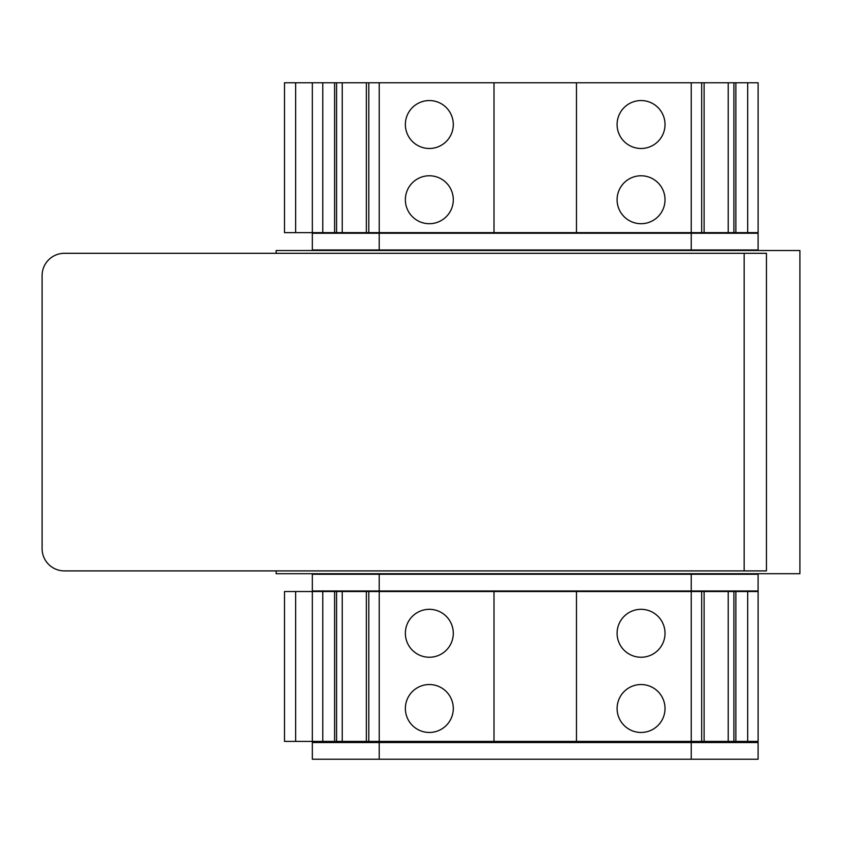 <?xml version="1.0" encoding="UTF-8"?>
<svg xmlns="http://www.w3.org/2000/svg" width="842" height="842" viewBox="0 0 842 842"><rect width="100%" height="100%" fill="white"/><g stroke="black" fill="none" stroke-linecap="round" stroke-linejoin="round"><path stroke-width="1.26" d="M698.713 574.255L698.713 573.697M372.196 573.697L372.196 574.255M492.549 591.526L492.549 590.968M578.359 590.968L578.359 591.526M379.205 759.242L312.34 759.242L312.34 742.518L758.095 742.518L758.095 759.242L379.205 759.242L379.205 742.518M691.24 759.242L691.24 742.518M691.24 574.255L758.095 574.255L758.095 590.968L312.34 590.968L312.34 574.255L691.24 574.255L691.24 590.968M379.205 574.255L379.205 590.968M312.34 741.413L312.34 591.526L284.501 591.526L284.501 741.413L758.116 741.413L758.116 591.526L747.685 591.526L747.685 741.413M312.34 591.526L747.685 591.526M733.898 591.526L733.898 741.413M728.225 591.526L728.225 741.413M691.24 591.526L691.24 741.413M665.022 633.279A23.955 23.955 0 0 0 629.079 612.534A23.955 23.955 0 0 0 629.079 654.034A23.955 23.955 0 0 0 665.022 633.279M665.022 708.501A23.955 23.955 0 0 0 629.079 687.756A23.955 23.955 0 0 0 629.079 729.246A23.955 23.955 0 0 0 665.022 708.501M576.465 591.526L576.465 741.413M494.001 591.526L494.001 741.413M453.291 633.279A23.955 23.955 0 0 0 417.348 612.534A23.955 23.955 0 0 0 417.348 654.034A23.955 23.955 0 0 0 453.291 633.279M453.291 708.501A23.955 23.955 0 0 0 417.348 687.756A23.955 23.955 0 0 0 417.348 729.246A23.955 23.955 0 0 0 453.291 708.501M379.226 591.526L379.226 741.413M342.241 591.526L342.241 741.413M336.568 591.526L336.568 741.413M379.205 249.969L312.34 249.969L312.34 233.245L758.095 233.245L758.095 249.969L379.205 249.969L379.205 233.245M691.24 249.969L691.24 233.245M665.022 199.743A23.955 23.955 0 0 0 629.079 178.988A23.955 23.955 0 0 0 629.079 220.488A23.955 23.955 0 0 0 665.022 199.743M665.022 124.521A23.955 23.955 0 0 0 629.079 103.766A23.955 23.955 0 0 0 629.079 145.266A23.955 23.955 0 0 0 665.022 124.521M453.291 199.743A23.955 23.955 0 0 0 417.348 178.988A23.955 23.955 0 0 0 417.348 220.488A23.955 23.955 0 0 0 453.291 199.743M453.291 124.521A23.955 23.955 0 0 0 417.348 103.766A23.955 23.955 0 0 0 417.348 145.266A23.955 23.955 0 0 0 453.291 124.521M295.637 82.758L295.637 232.645L284.501 232.645L284.501 82.758L758.116 82.758L758.116 232.645L576.465 232.645L576.465 82.758M691.24 82.758L691.24 232.645M728.225 82.758L728.225 232.645M733.898 82.758L733.898 232.645M295.637 232.645L576.465 232.645M312.34 82.758L312.34 232.645M336.568 82.758L336.568 232.645M342.241 82.758L342.241 232.645M379.226 82.758L379.226 232.645M494.001 82.758L494.001 232.645M578.359 232.645L578.359 233.245M578.359 249.969L578.359 250.516M492.549 250.516L492.549 249.969M492.549 233.245L492.549 232.645M744.16 253.305L64.392 253.305A22.292 22.292 0 0 0 42.1 275.597L42.1 548.616A22.292 22.292 0 0 0 64.392 570.908L766.452 570.908L766.452 253.305L744.16 253.305L744.16 570.908M276.134 253.305L276.134 250.516L799.9 250.516L799.9 573.697L276.134 573.697L276.134 570.908M574.781 741.413L574.781 742.518M495.664 741.413L495.664 742.518M735.866 591.526L735.866 741.413M701.67 591.526L701.67 741.413M368.796 591.526L368.796 741.413M334.6 591.526L334.6 741.413M322.781 591.526L322.781 741.413M295.637 591.526L295.637 741.413M701.67 82.758L701.67 232.645M735.866 82.758L735.866 232.645M747.685 82.758L747.685 232.645M322.781 82.758L322.781 232.645M334.6 82.758L334.6 232.645M368.796 82.758L368.796 232.645M332.401 741.413L332.401 742.518M364.723 741.413L364.723 742.518M705.722 741.413L705.722 742.518M738.045 741.413L738.045 742.518M590.937 741.413L590.937 742.518M479.498 741.413L479.498 742.518M590.937 591.526L590.937 590.968M479.498 591.526L479.498 590.968M331.864 590.968L331.864 591.526M365.302 590.968L365.302 591.526M705.164 590.968L705.164 591.526M738.602 590.968L738.602 591.526M704.112 591.526L704.112 741.413M366.354 591.526L366.354 741.413M332.401 232.645L332.401 233.245M364.723 232.645L364.723 233.245M705.722 232.645L705.722 233.245M738.045 232.645L738.045 233.245M590.937 232.645L590.937 233.245M479.498 232.645L479.498 233.245M704.112 82.758L704.112 232.645M366.354 82.758L366.354 232.645"/></g></svg>
